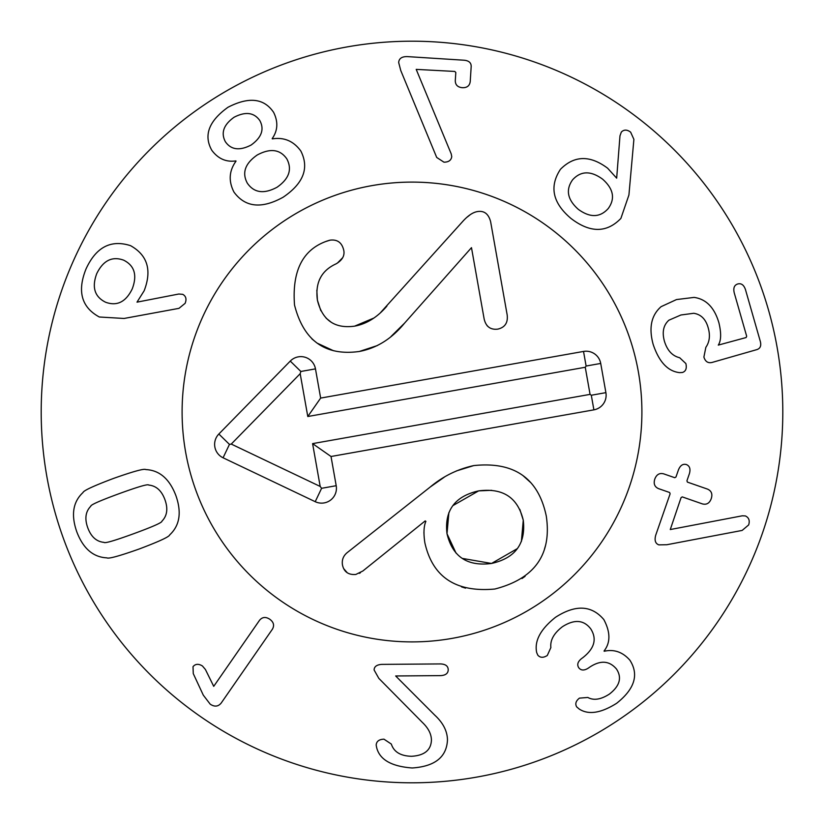 <?xml version="1.0" encoding="UTF-8"?>
<svg xmlns="http://www.w3.org/2000/svg" width="824" height="824" viewBox="0 0 824 824"><rect width="100%" height="100%" fill="white"/><g stroke="black" fill="none" stroke-linecap="round" stroke-linejoin="round"><path stroke-width="1.24" d="M602.612 179.179C590.808 170.568 580.807 170.784 572.598 179.817C565.501 189.798 567.417 199.645 578.324 209.358C590.108 217.907 600.078 217.618 608.256 208.513C615.384 198.615 613.499 188.83 602.612 179.179M628.918 195.01L620.884 218.422C606.711 233.048 590.077 233.058 571.001 218.463C552.626 202.941 549.114 186.554 560.464 169.291C574.276 155.375 589.994 155.015 607.628 168.209L616.671 178.159L619.978 135.805L621.337 132.067C623.964 129.43 627.064 129.471 630.648 132.18L633.893 139.369L628.918 195.01M682.447 372.479L679.707 372.644C667.924 371.418 659.066 362.004 653.164 344.391C648.622 327.828 651.269 315.252 661.106 306.662L676.494 299.565L694.117 297.402C706.137 299.081 714.398 307.537 718.899 322.761C721.391 333.143 721.196 340.59 718.291 345.102L746.122 337.541L746.678 336.243L734.256 292.911C733.102 288.05 734.277 285.073 737.779 283.971C741.322 283.054 743.897 284.96 745.493 289.688L760.315 341.404C761.428 345.761 760.284 348.49 756.885 349.603L712.132 362.426C708.053 363.425 705.303 361.633 703.892 357.06L705.849 347.326C709.567 341.96 710.36 335.523 708.238 327.983C705.88 319.279 701.039 314.387 693.715 313.285L680.912 314.995L668.903 320.196C663.433 325.089 661.94 332.082 664.401 341.167C667.275 350.478 672.363 355.989 679.656 357.719L685.867 363.559C686.969 368.369 685.826 371.336 682.447 372.479M658.85 544.87C655.327 543.541 654.297 540.276 655.76 535.085L670.118 493.823L669.634 492.505L658.5 488.622C654.596 486.881 653.36 483.688 654.802 479.053C656.553 474.521 659.499 472.78 663.65 473.841L674.784 477.714L675.979 476.983L678.451 469.876C680.305 465.375 682.942 463.603 686.392 464.551C689.709 465.962 690.718 469 689.4 473.676L686.928 480.794L687.412 482.112L707.528 489.116C711.493 490.877 712.729 494.07 711.225 498.695C709.536 503.237 706.59 504.978 702.378 503.897L682.262 496.893L681.067 497.634L670.273 529.544L742.3 515.803L745.39 515.937C748.903 517.606 749.995 520.614 748.656 524.939L742.136 530.429L666.874 544.726L658.85 544.87M537.825 655.193L536.692 652.587C534.23 640.99 540.503 629.227 555.51 617.289C575.502 604.394 591.611 605.166 603.837 619.586C610.512 632.183 610.574 642.658 604.044 651.001L604.219 651.248C614.096 649.044 622.645 652.011 629.866 660.168C639.136 674.568 634.727 688.946 616.651 703.284C600.954 713.182 588.47 715.098 579.2 709.031L576.707 706.91C574.946 703.871 575.852 700.946 579.437 698.134L587.852 697.465C593.713 700.699 600.902 699.566 609.43 694.066C619.782 686.001 622.13 677.658 616.476 669.026C609.307 660.56 600.263 660.014 589.345 667.389L588.46 668.027C584.298 670.726 581.064 670.643 578.767 667.78C576.8 664.68 577.758 661.6 581.651 658.52L582.692 657.768C594.485 648.591 597.163 638.961 590.736 628.856C583.763 619.803 574.318 619.092 562.401 626.734C553.893 633.275 550.041 640.217 550.875 647.551L547.291 655.482C543.376 657.954 540.225 657.861 537.825 655.193M378.834 678.379L374.117 669.994C374.189 666.626 376.712 664.752 381.697 664.381L440.541 663.928C445.537 664.123 448.091 666.049 448.215 669.716C448.153 673.383 445.619 675.35 440.634 675.618L395.664 675.968L434.804 715.191C443.044 722.792 447.267 731.012 447.473 739.87C446.68 757.081 434.928 766.444 412.227 767.978C391.359 766.444 379.483 759.574 376.599 747.347L376.177 745.071C376.455 741.342 379.04 739.375 383.963 739.169L391.328 744.062C393.872 751.941 400.608 756.01 411.537 756.288C424.412 755.536 431.045 750.128 431.426 740.086C431.343 734.009 428.356 728.159 422.475 722.524L378.834 678.379M213.725 686.351L259.508 620.328C262.3 616.949 265.719 616.599 269.788 619.257C273.702 622.13 274.557 625.457 272.373 629.248L221.223 703.006C218.236 706.683 214.559 707.064 210.182 704.149L203.291 695.147L193.269 673.61L193.012 666.678C195.391 663.825 198.522 663.588 202.426 665.977L205.413 669.49L213.725 686.351M118.986 493.731C99.889 500.734 90.486 504.906 90.764 506.255C85.511 511.622 84.522 518.811 87.777 527.813C91.093 536.795 96.49 541.646 103.958 542.357C104.617 543.572 114.495 540.699 133.612 533.736C152.8 526.701 162.246 522.509 161.926 521.17C167.179 515.814 168.168 508.624 164.913 499.622C161.597 490.641 156.2 485.789 148.732 485.068C148.114 483.843 138.195 486.737 118.986 493.731M113.413 478.466C133.426 471.39 144.221 468.423 145.807 469.577C159.516 470.226 169.538 478.909 175.893 495.605C181.805 512.466 179.735 525.558 169.682 534.9C169.219 536.805 159.053 541.502 139.184 549C119.274 556.046 108.5 558.991 106.883 557.858C93.174 557.199 83.142 548.526 76.797 531.83C70.885 514.969 72.955 501.868 83.008 492.536C83.512 490.61 93.648 485.923 113.413 478.466M451.222 153.903L451.748 156.612C451.212 160.32 448.606 162.173 443.94 162.173L436.699 157.446L400.742 70.473L398.672 62.5C399.001 58.453 401.906 56.485 407.386 56.609L464.139 60.224C468.908 60.688 471.256 62.789 471.184 66.528L470.226 81.555C469.659 85.789 467.043 87.838 462.388 87.705C457.65 87.241 455.291 84.872 455.291 80.597L455.816 72.491L454.786 71.441L416.202 69.381L451.222 153.903M259.797 120.531C254.05 112.435 245.48 111.343 234.078 117.255C223.634 124.743 220.729 132.88 225.343 141.677C230.998 149.865 239.588 150.988 251.124 145.034C261.651 137.443 264.545 129.275 259.797 120.531M257.232 154.994C245.078 163.461 241.772 172.855 247.324 183.165C254.07 192.898 263.968 194.258 277.029 187.254C289.08 178.849 292.345 169.404 286.845 158.908C280.16 149.298 270.293 147.99 257.232 154.994M272.332 138.875C284.105 137.031 293.602 141.079 300.832 151.029C309.412 167.993 303.52 183.392 283.147 197.214C261.599 209.121 245.202 207.401 233.954 192.064C228.361 181.125 229.051 170.815 236.025 161.154L235.87 160.907C226.147 162.297 218.133 158.764 211.82 150.318C203.425 135.404 208.802 121.066 227.96 107.285C248.817 96.511 264.041 98.21 273.63 112.383C278.306 121.839 277.822 130.583 272.178 138.617L272.332 138.875M123.672 260.178C112.157 256.017 103.185 260.497 96.748 273.619C91.67 287.246 94.616 296.784 105.575 302.223C117.008 306.415 125.887 301.975 132.242 288.884C137.402 275.216 134.549 265.647 123.672 260.178M178.777 294.024L182.743 294.333C185.987 296.156 186.78 299.153 185.122 303.335L178.973 308.351L124.043 318.466L99.323 317.003C81.504 307.29 77.065 291.294 86.005 268.995C96.037 247.138 110.89 239.362 130.553 245.665C147.537 255.183 152.069 270.221 144.148 290.779L137 302.151L178.777 294.024M782.8 412A370.8 370.8 0 0 1 226.6 733.123A370.8 370.8 0 0 1 226.6 90.877A370.8 370.8 0 0 1 782.8 412M182.104 412A229.896 229.896 0 0 1 526.948 212.901A229.896 229.896 0 0 1 526.948 611.099A229.896 229.896 0 0 1 182.104 412M521.376 541.584L523.271 520.191C517.771 497.49 502.887 487.726 478.631 490.888C454.827 496.254 444.291 510.53 446.999 533.736C452.479 556.705 467.321 566.613 491.516 563.462C515.381 558.085 525.959 543.665 523.271 520.191L519.841 509.397M508.841 496.409L507.986 495.842M491.588 490.311L478.631 490.888L452.87 505.627M448.884 512.579L446.999 533.736L456.033 553.1M456.331 470.957L473.738 465.591C514.186 461.358 538.371 478.198 546.291 516.112C551.926 554.408 534.776 578.716 494.843 589.026C455.868 592.59 432.528 577.14 424.844 542.697C423.423 533.221 423.773 526.114 425.884 521.376L425.194 520.902L362.848 571.001L355.824 574.462C348.408 575.039 343.958 571.877 342.465 564.965C341.692 559.867 343.361 555.675 347.481 552.399L430.252 486.994L444.26 477.189M360.376 572.793L359.346 573.339M347.275 572.773L343.587 568.509M462.233 558.394L491.516 563.462L517.348 548.609M430.252 486.994C443.034 476.272 457.536 469.144 473.738 465.591M423.938 533.221L423.948 532.211M465.55 588.14L461.553 586.884M545.519 545.529L544.489 549.031M525.084 576.337L521.994 578.541M522.869 475.5L530.522 482.421M333.545 350.746L317.178 343.155M316.756 342.866L311.874 338.88M377.423 345.534L359.316 351.477C325.202 356.195 303.603 340.703 294.518 305.024C291.995 271.436 302.398 250.269 325.707 241.535L327.581 240.845M328.766 240.464L330.094 240.155C337.51 239.238 342.084 242.72 343.824 250.599C344.751 255.862 342.187 260.271 336.11 263.834L335.77 264.01M325.707 241.535L330.094 240.155M342.66 257.727L337.397 263.103M320.66 277.42L319.424 279.717M316.828 290.233L317.405 300.163L320.835 310.71M336.11 263.834C321.278 270.622 315.046 282.735 317.405 300.163C322.308 320.217 334.709 328.879 354.619 326.149L373.694 318.116M326.16 318.229L331.197 322.225M380.812 312.306L462.295 221.924C467.826 215.703 472.914 212.252 477.56 211.562C484.213 210.522 488.57 213.9 490.63 221.718L507.182 314.974C508.089 322.73 504.968 327.437 497.82 329.116C490.527 330.002 485.975 326.654 484.162 319.063L471.483 247.653L404.584 323.121L391.019 336.501M354.619 326.149C366.567 323.966 377.32 317.292 386.878 306.137M467.404 216.949L470.267 214.662M404.584 323.121C391.791 338.736 376.702 348.192 359.316 351.477M487.911 326.469L486.994 325.542M452.17 638.363A229.896 229.896 0 0 1 195.885 333.607A229.896 229.896 0 0 1 587.945 264.03A229.896 229.896 0 0 1 452.17 638.363M320.649 398.085L583.526 351.436A14.832 14.832 0 0 1 600.717 363.446L605.898 392.646A14.832 14.832 0 0 1 593.888 409.847L331.021 456.496L336.202 485.707A14.832 14.832 0 0 1 315.221 501.692L223.077 457.784A14.832 14.832 0 0 1 218.854 434.021L290.264 361.087A14.832 14.832 0 0 1 315.468 368.874L320.649 398.085L307.785 416.511L300.183 373.694L231.256 444.074L320.186 486.448L312.595 443.621L590.066 394.377L585.256 367.267L307.785 416.511M583.526 351.436L586.111 366.031L585.256 367.267M315.468 368.874L300.863 371.469L300.183 373.694M223.077 457.784L229.453 444.394L231.256 444.074M315.221 501.692L321.597 488.302L320.186 486.448M331.021 456.496L312.595 443.621M605.898 392.646L591.302 395.242L590.066 394.377M290.264 361.087L300.863 371.469M218.854 434.021L229.453 444.394M336.202 485.707L321.597 488.302M593.888 409.847L591.302 395.242M600.717 363.446L586.111 366.031"/></g></svg>
